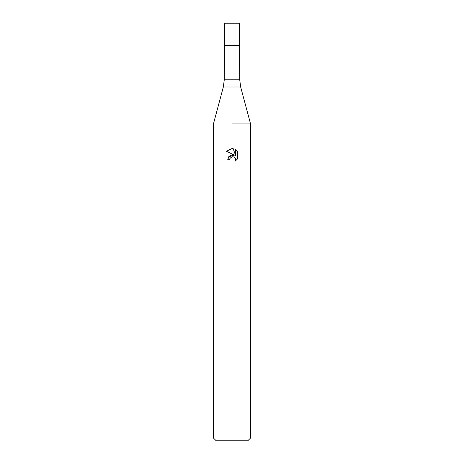 <?xml version="1.0" encoding="UTF-8"?>
<svg xmlns="http://www.w3.org/2000/svg" width="464" height="464" viewBox="0 0 464 464"><rect width="100%" height="100%" fill="white"/><g stroke="black" fill="none" stroke-linecap="round" stroke-linejoin="round"><path stroke-width="0.7" d="M240.671 87.012L223.329 87.012L224.274 79.808L224.576 45.472L239.424 45.472L239.424 23.2L224.576 23.2L224.576 45.472L239.424 45.472L239.726 79.808L240.671 87.012L250.56 123.917L250.56 438.016L213.44 438.016L216.224 440.8L247.776 440.8L250.56 438.016M232 123.917L250.56 123.917L232 123.917M232 156.815L229.993 158.381L229.68 159.726L227.731 159.726L228.938 156.472L232 154.848L234.366 155.138L226.484 151.252L232 148.532L233.195 148.666L235.602 155.591L235.602 149.657L237.516 151.589L237.516 158.908L235.294 161.031L235.387 158.572L233.781 156.971L232 156.815L233.183 156.791M229.68 159.726L229.877 158.642M234.952 157.847L235.613 159.709L235.3 161.031L237.516 158.908M234.366 155.138L228.7 156.774M229.993 158.381L231.838 156.855M237.516 151.589L235.602 149.657M233.195 148.666L232.162 148.538M232 148.532L226.484 151.252M224.274 79.808L239.726 79.808M223.329 87.012L213.44 123.917L213.44 438.016"/></g></svg>
